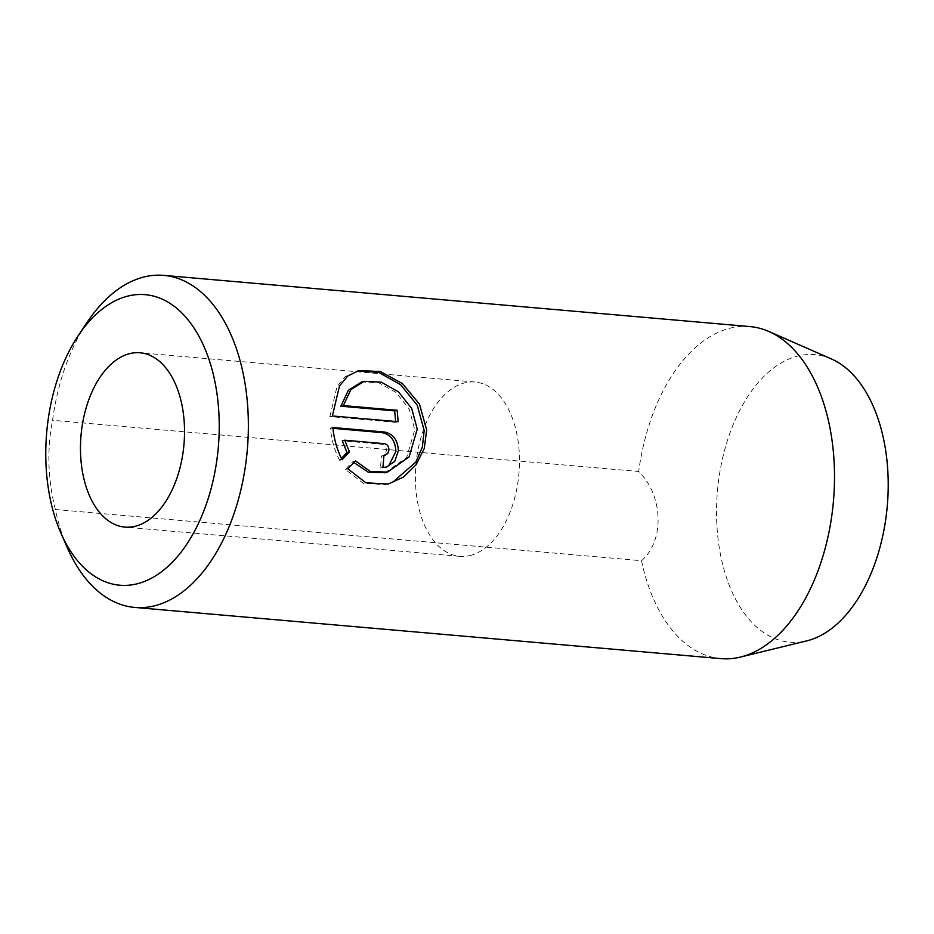 <?xml version="1.0" encoding="UTF-8"?>
<svg xmlns="http://www.w3.org/2000/svg" width="934" height="934" viewBox="0 0 934 934"><rect width="100%" height="100%" fill="white"/><g stroke="black" fill="none" stroke-linecap="round" stroke-linejoin="round"><path stroke-width="0.7" stroke-dasharray="4.67 3.5" d="M386.641 467.058L380.407 467.969A166.661 98.432 -85 0 0 381.434 456.061L384.423 455.045L386.466 450.562C386.326 446.977 384.82 444.888 381.948 444.28L342.288 440.813M381.434 456.061L383.909 455.453M385.03 472.732L406.664 457.497L414.766 429.71L409.232 409.092L396.004 392.443L378.725 382.765L361.668 381.936M388.275 484.022L385.8 484.629L363.454 483.427L345.37 469.405L352.994 461.466L355.469 460.859M395.561 421.479A166.661 98.432 95 0 1 395.619 422.32L329.889 416.576L332.364 415.969M329.889 416.576L337.022 386.559L345.335 376.624L359.053 370.506M67.598 548.27A166.661 98.432 95 0 1 55.375 509.52C47.786 479.165 46.852 449.417 52.573 420.3A166.661 98.432 95 0 1 87.364 322.008M470.152 555.52A87.492 51.674 -85 0 0 519.421 465.015A87.492 51.674 -85 0 0 475.044 382.029A87.492 51.674 -85 0 0 464.723 382.858A87.492 51.674 -85 0 0 415.455 473.375A87.492 51.674 -85 0 0 459.82 556.36A87.492 51.674 -85 0 0 470.152 555.52M831.342 358.913A144.326 85.239 -85 0 0 797.893 356.029A144.326 85.239 -85 0 0 716.635 519.374A144.326 85.239 -85 0 0 806.579 640.922M55.375 509.52L641.518 560.715A166.661 98.432 -85 0 0 720.885 658.622M641.518 560.715C664.693 540.891 663.42 495.685 638.704 471.495L52.573 420.3M749.885 326.573A166.661 98.432 -85 0 0 730.213 328.149A166.661 98.432 -85 0 0 638.704 471.495M345.37 469.405L347.845 468.798M395.619 422.32L398.094 421.701M380.407 467.969L382.882 467.362M341.435 458.442L339.626 460.357L342.089 459.75M339.626 460.357C334.641 450.643 331.558 439.891 330.367 428.111L332.843 427.503M330.367 428.111L332.924 428.332M381.948 444.28L384.423 443.673M382.671 455.967L383.897 455.664M475.044 382.029L140.112 352.783M459.82 556.36L124.887 527.103"/><path stroke-width="1.4" d="M388.941 449.954L387.703 453.574L383.909 455.453A166.661 98.432 95 0 1 382.882 467.362L386.641 467.047L394.778 461.303L398.363 450.772C397.814 440.054 393.179 433.808 384.434 432.01L332.843 427.503C334.033 439.237 337.116 449.99 342.089 459.75L349.456 451.881L344.763 440.206L384.423 443.673C387.283 444.269 388.789 446.359 388.941 449.954M332.924 428.332L381.959 432.617C390.704 434.415 395.339 440.673 395.888 451.391L388.941 465.365M353.904 462.505L368.241 472.16L385.03 472.732M417.241 429.103L409.127 456.901L387.505 472.125L370.133 471.343L355.469 460.859L347.845 468.798L365.93 482.82L388.275 484.022L403.453 477.076L416.074 464.77L424.258 448.495L426.663 429.932L419.459 404.13L402.426 383.559L380.383 371.569L359.053 370.506L347.787 376.017L339.497 385.952L332.364 415.969L398.094 421.701A166.661 98.432 -85 0 0 397.125 410.283L343.338 405.589L350.869 389.653L364.143 381.317L381.2 382.146L398.503 391.86L411.707 408.497L417.241 429.103M357.769 370.845L378.935 372.503L400.581 384.691L417.206 405.158L424.188 430.539L422.343 447.141L415.793 462.155L392.595 482.341M127.981 296.055A145.821 86.126 -85 0 0 78.351 335.469A145.821 86.126 -85 0 0 61.06 533.454A145.821 86.126 -85 0 0 137.018 583.832A145.821 86.126 -85 0 0 219.116 418.572A145.821 86.126 -85 0 0 127.981 296.055M78.351 335.469L87.364 322.008A166.661 98.432 95 0 1 144.081 276.966A166.661 98.432 95 0 1 163.742 275.378A166.661 98.432 95 0 1 248.257 433.434A166.661 98.432 95 0 1 154.414 605.851A166.661 98.432 95 0 1 134.741 607.427A166.661 98.432 95 0 1 67.598 548.27L61.06 533.454M135.208 526.274A87.492 51.674 -85 0 0 184.477 435.758A87.492 51.674 -85 0 0 140.112 352.783A87.492 51.674 -85 0 0 129.779 353.612A87.492 51.674 -85 0 0 80.522 444.129A87.492 51.674 -85 0 0 124.887 527.103A87.492 51.674 -85 0 0 135.208 526.274M806.579 640.922A144.326 85.239 -85 0 0 806.707 640.887A144.326 85.239 -85 0 0 806.848 640.852A144.326 85.239 -85 0 0 887.3 505.749A144.326 85.239 -85 0 0 831.342 358.913L768.834 331.477A166.661 98.432 -85 0 0 749.885 326.573L163.742 275.378M134.741 607.427L720.885 658.622A166.661 98.432 -85 0 0 740.393 657.069A166.661 98.432 -85 0 0 740.557 657.034A166.661 98.432 -85 0 0 833.455 501.033A166.661 98.432 -85 0 0 768.834 331.477M364.143 381.317L361.668 381.936L348.405 390.26L340.863 406.197L343.338 405.589M340.863 406.197L394.65 410.902L397.125 410.283M394.65 410.902A166.661 98.432 95 0 1 395.561 421.479M349.456 451.881L346.981 452.488L342.288 440.813L344.763 440.206M346.981 452.488L341.435 458.442M381.959 432.617L384.434 432.01M383.897 455.664L385.147 455.348M385.03 472.756L387.505 472.137M806.707 640.887L740.393 657.069"/></g></svg>
